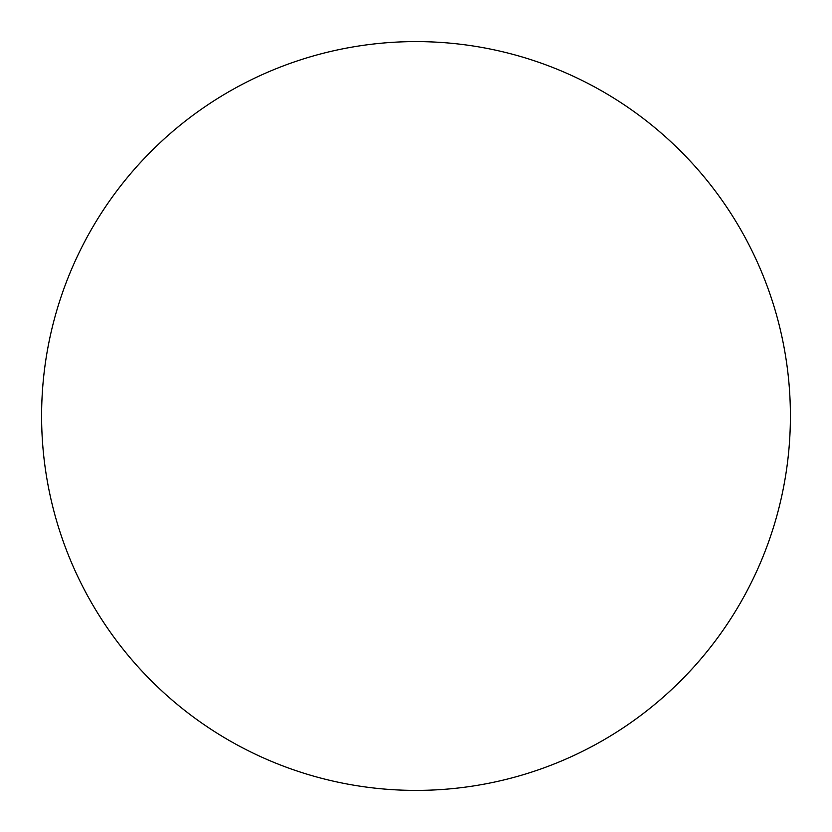 <?xml version="1.0" encoding="UTF-8"?>
<svg xmlns="http://www.w3.org/2000/svg" width="832" height="832" viewBox="0 0 832 832"><rect width="100%" height="100%" fill="white"/><g stroke="black" fill="none" stroke-linecap="round" stroke-linejoin="round"><path stroke-width="1.25" d="M416 41.6A374.4 374.4 0 0 1 790.4 416A374.4 374.4 0 0 1 416 790.4A374.4 374.4 0 0 1 41.6 416A374.4 374.4 0 0 1 416 41.6C391.414 41.6 367.068 44.002 342.961 48.797C318.843 53.591 295.433 60.694 272.719 70.096C250.016 79.508 228.436 91.042 207.99 104.697C187.554 118.352 168.646 133.879 151.258 151.258C133.879 168.646 118.352 187.554 104.697 207.99C91.042 228.436 79.508 250.016 70.096 272.719C60.694 295.433 53.591 318.843 48.797 342.961C44.002 367.068 41.6 391.414 41.6 416C41.6 440.586 44.002 464.932 48.797 489.039C53.591 513.157 60.694 536.567 70.096 559.281C79.508 581.984 91.042 603.564 104.697 624.01C118.352 644.446 133.879 663.354 151.258 680.742C168.646 698.121 187.554 713.648 207.99 727.303C228.436 740.958 250.016 752.492 272.719 761.904C295.433 771.306 318.843 778.409 342.961 783.203C367.068 787.998 391.414 790.4 416 790.4C440.586 790.4 464.932 787.998 489.039 783.203C513.157 778.409 536.567 771.306 559.281 761.904C581.984 752.492 603.564 740.958 624.01 727.303C644.446 713.648 663.354 698.121 680.742 680.742C698.121 663.354 713.648 644.446 727.303 624.01C740.958 603.564 752.492 581.984 761.904 559.281C771.306 536.567 778.409 513.157 783.203 489.039C787.998 464.932 790.4 440.586 790.4 416C790.4 391.414 787.998 367.068 783.203 342.961C778.409 318.843 771.306 295.433 761.904 272.719C752.492 250.016 740.958 228.436 727.303 207.99C713.648 187.554 698.121 168.646 680.742 151.258C663.354 133.879 644.446 118.352 624.01 104.697C603.564 91.042 581.984 79.508 559.281 70.096C536.567 60.694 513.157 53.591 489.039 48.797C464.932 44.002 440.586 41.6 416 41.6M624.01 727.303C644.446 713.648 663.354 698.121 680.742 680.742C698.121 663.354 713.648 644.446 727.303 624.01M727.303 207.99C713.648 187.554 698.121 168.646 680.742 151.258C663.354 133.879 644.446 118.352 624.01 104.697M207.99 104.697C187.554 118.352 168.646 133.879 151.258 151.258C133.879 168.646 118.352 187.554 104.697 207.99M104.697 624.01C118.352 644.446 133.879 663.354 151.258 680.742C168.646 698.121 187.554 713.648 207.99 727.303"/></g></svg>
